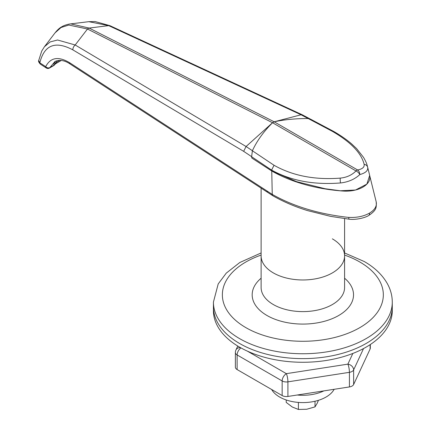 <?xml version="1.0" encoding="UTF-8"?>
<svg xmlns="http://www.w3.org/2000/svg" width="431" height="431" viewBox="0 0 431 431"><rect width="100%" height="100%" fill="white"/><g stroke="black" fill="none" stroke-linecap="round" stroke-linejoin="round"><path stroke-width="0.65" d="M239.614 343.496A89.427 51.634 0 0 0 337.074 354.691A89.427 51.634 0 0 0 392.28 306.985L392.28 310.638A89.427 51.634 0 0 1 337.074 358.339A89.427 51.634 0 0 1 239.614 347.149A89.427 51.634 0 0 1 213.42 310.638L213.42 306.985A89.427 51.634 0 0 0 239.614 343.496A89.427 51.634 0 0 0 337.074 354.691A89.427 51.634 0 0 0 392.28 306.985L392.28 302.12A89.427 51.634 180 0 1 337.074 349.821A89.427 51.634 180 0 1 239.614 338.626A89.427 51.634 180 0 1 213.42 302.12L213.42 306.985A89.427 51.634 0 0 0 239.614 343.496M261.116 188.121L261.116 255.874A41.732 24.093 0 0 0 273.34 272.909A41.732 24.093 0 0 0 318.821 278.135A41.732 24.093 0 0 0 344.584 255.874L344.584 287.515A41.732 24.093 0 0 1 318.821 309.776A41.732 24.093 0 0 1 273.34 304.555A41.732 24.093 0 0 1 261.116 287.515L261.116 255.874A41.732 24.093 0 0 0 273.34 272.909A41.732 24.093 0 0 0 318.821 278.135A41.732 24.093 0 0 0 344.584 255.874A41.732 24.093 0 0 0 332.36 238.839M274.089 121.838C284.158 119.624 295.51 118.525 308.154 118.541L301.043 114.775L274.164 121.79L272.527 122.733L246.085 146.502L252.404 150.731C256.989 140.765 263.745 131.407 272.667 122.657M272.527 122.733L87.493 29.006A4.472 2.737 -63.1 0 1 89.131 28.063L70.695 23.877L88.759 21.679L108.693 25.634L301.053 114.77L302.282 114.802L309.975 118.881M369.658 175.455L366.856 184.118L355.51 190.017L340.28 190.771L325.152 188.74L296.652 181.677L271.751 170.945L272.247 194.392C293.382 206.352 318.584 213.997 347.86 217.326L348.819 217.396C356.755 217.779 363.608 216.378 369.378 213.194C374.905 209.849 377.163 205.991 376.144 201.622M369.787 175.977L376.198 201.843C376.473 207.597 376.705 210.08 368.871 215.387L368.871 215.387A2.979 1.719 -120 0 0 369.378 213.189L369.378 213.189A2.979 1.719 -120 0 1 368.871 215.387L368.871 215.387C365.477 217.736 355.941 220.117 349.008 219.169L349.008 219.169A2.979 0.388 -84.7 0 1 348.819 217.396M251.623 156.663L243.65 151.329L72.839 49.856C55.324 40.6 44.318 44.921 39.808 62.813A2.979 1.821 123 0 0 40.412 64.171L40.412 64.171C38.795 62.436 38.23 61.202 38.72 60.469L39.808 62.813L45.697 66.643A2.979 2.29 23.5 0 0 49.872 67.559L54.112 65.108L53.563 63.648L55.502 61.218M272.721 195.652A2.979 1.821 -57 0 1 272.597 195.582L267.699 192.404A2.979 1.821 -57 0 1 267.096 191.046L272.247 194.392L272.597 195.582A2.979 1.821 -57 0 1 271.993 194.225M267.699 192.404L70.102 63.993C64.602 60.292 59.564 59.462 54.979 61.498L49.872 67.559A2.979 1.719 60 0 1 49.414 68.082L53.654 65.631A2.979 1.719 -120 0 0 54.112 65.108A2.979 2.834 135.6 0 0 54.99 63.599A2.979 2.306 30.2 0 1 54.742 64.548L55.809 63.626A2.979 1.719 -120 0 0 56.429 62.258L59.801 60.313M72.839 49.856A4.472 2.845 -59.3 0 1 75.177 44.986L87.493 29.006L68.771 25.046L61.035 27.525L55.012 32.896L44.415 46.763L50.185 41.92L57.544 39.991L75.177 44.986L246.074 146.513L243.65 151.329M54.683 61.881L54.99 63.599A5.964 3.443 180 0 1 56.429 62.258L56.429 60.836M274.164 121.79L89.131 28.063L108.693 25.634A4.472 2.538 -65.1 0 1 109.943 25.677L302.282 114.802M349.008 219.169L330.485 216.34L307.551 210.603C294.777 206.638 283.221 201.692 272.882 195.771L272.834 195.739M70.102 63.993A2.979 1.821 -57 0 1 69.499 62.635C58.401 56.095 50.47 57.431 45.697 66.643A2.979 1.821 123 0 0 46.3 67.996L40.412 64.171M54.651 62.037A2.979 2.834 -168.8 0 1 53.563 63.648M364.13 164.324C361.383 153.097 350.866 142.144 332.581 131.466L308.208 118.541C295.591 118.52 284.261 119.613 274.202 121.811L357.638 169.981C362.455 169 364.621 167.115 364.13 164.324A4.472 4.019 168 0 1 367.659 167.276L367.718 167.551C368.074 170.708 365.445 173.046 359.82 174.56C354.885 179.14 348.657 181.92 341.142 182.895L340.506 182.954C313.881 185.061 290.914 180.772 271.6 170.089L271.605 170.902A122.221 70.565 180 0 0 343.162 191.046A23.85 13.77 180 0 0 362.924 187.113A23.85 13.77 180 0 1 362.924 187.113A23.85 13.77 180 0 0 369.733 175.703A122.221 70.565 180 0 0 369.415 174.313L367.659 167.276M272.564 122.754C263.68 131.493 256.951 140.829 252.383 150.769L274.035 165.267C292.649 175.783 314.716 180.066 340.242 178.116C346.659 177.486 351.911 175.088 356.001 170.929A4.472 2.042 44.1 0 1 359.82 174.56A4.472 2.931 78.8 0 0 357.638 169.981A4.472 2.581 120 0 0 356.001 170.929L272.564 122.754L274.202 121.811M274.035 165.267L271.6 170.094L251.629 156.722L251.828 158.042L271.605 170.902M308.208 118.541L310.395 119.075L333.912 131.541L332.581 131.466M251.629 156.722L252.383 150.769M367.492 166.549L367.492 166.549C366.84 164.453 366.943 163.392 363.543 157.396L356.577 148.566L351.648 143.922C346.766 139.698 340.867 135.582 333.955 131.563L333.912 131.541M370.321 344.525L370.321 348.097A5.964 3.443 180 0 1 370.121 348.991L370.121 344.66M353.635 384.5A5.964 3.443 180 0 1 349.422 386.936L349.422 372.33A5.964 1.261 -98.8 0 0 347.882 364.141A5.964 4.703 24.9 0 1 353.635 369.9L353.635 384.5L370.121 348.991M247.324 351.109L286.367 373.655A5.964 1.261 81.2 0 1 287.913 381.85L287.913 396.45L349.422 386.936M287.913 396.45A5.964 3.443 180 0 1 282.154 395.561L282.154 380.956L237.125 354.961L237.125 369.566L282.154 395.561M237.125 369.566A5.964 3.443 180 0 1 235.38 367.131L235.38 352.526A5.964 3.443 0 0 0 237.125 354.961A5.964 3.443 120 0 1 240.951 347.903M237.772 346.05L235.935 350.015A5.964 4.703 24.9 0 1 240.369 347.58M302.853 395.286A32.788 18.932 0 0 0 323.864 390.89A32.788 18.932 0 0 1 302.853 395.286A32.788 18.932 0 0 1 297.239 395.006A32.788 18.932 0 0 0 302.853 395.286M271.665 389.505A32.788 18.932 0 0 0 302.853 402.592A32.788 18.932 0 0 0 334.154 389.301M286.227 399.973L286.227 402.425L292.31 407.026L298.397 409.45L306.71 409.251L315.018 406.88L317.248 403.168L318.423 400.318M315.018 406.88L315.018 401.239M298.397 409.45L298.397 402.414M261.116 255.082A80.489 46.467 0 0 0 245.939 327.673A80.489 46.467 0 0 0 359.761 327.673A80.489 46.467 0 0 0 359.761 261.962A80.489 46.467 0 0 0 344.584 255.082M344.584 278.221A50.675 29.26 180 0 1 335.275 317.302A50.675 29.26 180 0 1 267.015 315.508A50.675 29.26 180 0 1 261.116 278.221M69.499 62.635L267.096 191.046M340.242 178.116A4.472 0.77 85 0 0 340.506 182.954M363.543 348.56L353.635 369.9A5.964 3.443 0 0 1 352.095 371.441A5.964 3.443 0 0 1 349.422 372.33L287.913 381.85A5.964 3.443 0 0 1 282.154 380.956A5.964 3.443 -60 0 1 286.367 373.655L347.882 364.141L352.838 353.452M392.28 302.12C392.248 295.785 390.653 289.724 387.512 283.948C382.518 275.032 374.76 267.554 364.233 261.515L344.584 252.954M261.116 252.954L239.798 262.506L226.259 273.135L218.205 283.927L213.42 302.12M344.584 255.874L344.584 218.63M88.759 21.679L95.122 21.55L109.943 25.677M44.42 46.758L41.742 51.025L38.72 60.469M70.695 23.877C67.732 24.163 63.502 25.634 62.188 26.571C59.968 27.6 57.576 29.712 55.012 32.896M46.3 67.996A2.979 2.979 0 0 0 49.414 68.082M55.809 63.626L61.347 60.426M55.54 61.202L54.667 61.945M53.654 65.631A2.979 2.979 0 0 0 54.742 64.548M235.935 350.015A5.964 5.964 0 0 0 235.38 352.526"/></g></svg>
